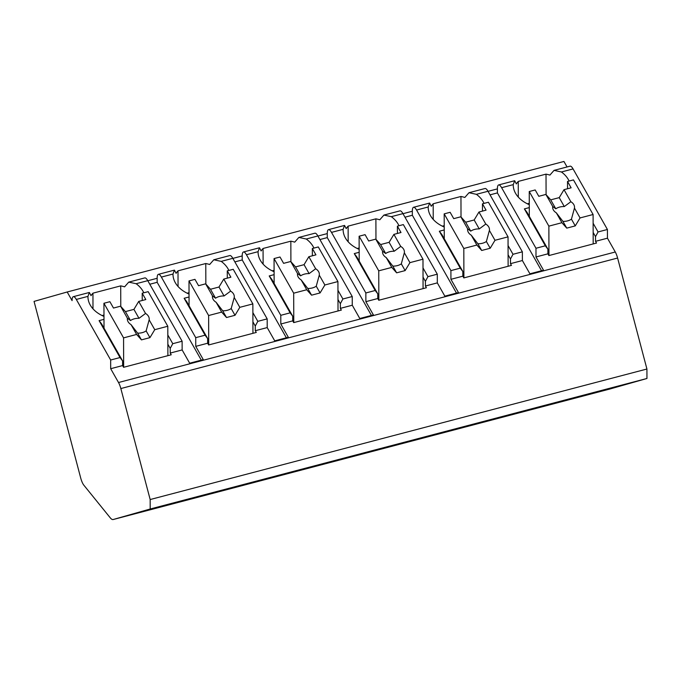 <?xml version="1.0" encoding="UTF-8"?>
<svg xmlns="http://www.w3.org/2000/svg" width="681" height="681" viewBox="0 0 681 681"><rect width="100%" height="100%" fill="white"/><g stroke="black" fill="none" stroke-linecap="round" stroke-linejoin="round"><path stroke-width="1.02" d="M150.195 509.005L113.165 519.526A18.225 4.776 75.3 0 1 113.148 519.535A18.225 4.776 75.3 0 1 110.194 517.747L83.814 485.144A9.117 2.392 75.3 0 1 80.673 477.875L34.05 301.402L67.181 291.987L72.084 300.636A11.849 3.107 75.3 0 1 73.327 296.678A11.849 3.107 75.3 0 1 76.315 299.436L110.662 360.011L110.688 368.71L118.52 382.518A9.117 2.392 75.3 0 1 120.843 388.553L150.169 499.539L150.195 509.005L646.95 378.483L609.921 389.004A18.225 4.776 75.3 0 1 609.904 389.013A18.225 4.776 75.3 0 1 609.878 389.021M113.148 519.535L122.503 517.075A18.225 4.776 -104.7 0 0 122.503 517.075A18.225 4.776 -104.7 0 0 122.529 517.066L175.264 503.208A18.225 4.776 75.3 0 1 175.238 503.216A18.225 4.776 75.3 0 1 174.762 503.25M547.779 405.331A18.225 4.776 -104.7 0 0 547.805 405.331L600.565 391.464A18.225 4.776 75.3 0 1 600.54 391.473A18.225 4.776 75.3 0 1 600.072 391.507M377.657 450.03A18.225 4.776 -104.7 0 0 377.683 450.022L462.748 427.677A18.225 4.776 -104.7 0 0 462.748 427.677A18.225 4.776 -104.7 0 0 462.765 427.668L515.508 413.81A18.225 4.776 75.3 0 1 515.483 413.818A18.225 4.776 75.3 0 1 515.006 413.852M292.6 472.384A18.225 4.776 -104.7 0 0 292.626 472.376A18.225 4.776 -104.7 0 0 292.643 472.367L345.386 458.509A18.225 4.776 75.3 0 1 345.361 458.517A18.225 4.776 75.3 0 1 344.884 458.551M207.543 494.729A18.225 4.776 -104.7 0 0 207.56 494.721L260.321 480.863A18.225 4.776 75.3 0 1 260.295 480.871A18.225 4.776 75.3 0 1 259.827 480.905M515.483 413.818L547.805 405.331A18.225 4.776 -104.7 0 0 547.83 405.323L515.466 413.733M430.401 436.087L430.443 436.163A18.225 4.776 75.3 0 1 430.418 436.172A18.225 4.776 75.3 0 1 429.949 436.206M345.361 458.517L377.683 450.022A18.225 4.776 -104.7 0 0 377.708 450.022L345.344 458.432M175.238 503.216L207.56 494.721A18.225 4.776 -104.7 0 0 207.586 494.721L175.221 503.131M546.085 194.655L546.017 174.132A34.629 23.512 -0.2 0 1 549.907 175.094L554.036 170.378L570.082 166.164A11.849 3.107 75.3 0 1 573.07 168.922L607.418 229.488L607.443 238.188L615.275 251.996A9.117 2.392 75.3 0 1 617.599 258.031L646.924 369.017L646.95 378.483M67.181 291.987L563.936 161.465L567.052 166.956M150.169 499.539L646.924 369.017M201.304 360.147L157.158 282.309L157.149 278.291A11.849 3.107 75.3 0 1 158.392 274.332A11.849 3.107 75.3 0 1 161.371 277.09L195.728 337.657L195.753 346.357L203.279 359.628L189.667 363.203L182.142 349.932L170.233 353.064L171.212 354.792L123.584 367.306L122.597 365.578L110.688 368.71M195.753 346.357L207.662 343.233L208.641 344.961L256.277 332.447L255.298 330.711L267.207 327.587L274.732 340.849L288.335 337.274L280.81 324.011L292.719 320.879L293.707 322.607L341.334 310.093L340.355 308.365L352.264 305.233L359.789 318.504L373.401 314.928L365.876 301.657L377.785 298.533L378.764 300.261L426.4 287.748L425.421 286.011L437.321 282.887L444.846 296.15L458.458 292.575L450.933 279.312L462.842 276.18L463.829 277.916L511.457 265.394L510.478 263.666L522.387 260.534L529.912 273.805L543.523 270.229L535.998 256.958L547.907 253.834L548.886 255.562L596.522 243.049L595.534 241.321L607.443 238.188M554.036 170.378L561.433 171.978L573.07 168.922M76.315 299.436L87.943 296.38L89.373 292.464L91.024 295.665A34.629 23.512 -0.2 0 1 92.948 293.17L92.991 308.842M488.047 191.344L497.394 188.892A11.849 3.107 75.3 0 1 498.628 184.934A11.849 3.107 75.3 0 1 501.616 187.692L513.244 184.636L514.674 180.72L516.326 183.921A34.629 23.512 -0.2 0 1 518.25 181.427L518.301 197.09M402.99 213.698L412.328 211.246A11.849 3.107 75.3 0 1 413.571 207.279A11.849 3.107 75.3 0 1 416.559 210.046L428.187 206.99L429.617 203.066L431.26 206.266A34.629 23.512 -0.2 0 1 433.184 203.772L460.96 196.477A34.629 23.512 -0.2 0 1 464.842 197.447L468.979 192.723L476.377 194.323L488.005 191.267L522.361 251.834L522.387 260.534M468.979 192.723L485.025 188.509A11.849 3.107 75.3 0 1 488.005 191.267M317.933 236.043L327.272 233.592A11.849 3.107 75.3 0 1 328.514 229.633A11.849 3.107 75.3 0 1 331.494 232.391L343.122 229.335L344.552 225.42L346.203 228.62A34.629 23.512 -0.2 0 1 348.127 226.126L375.895 218.831A34.629 23.512 -0.2 0 1 379.785 219.793L383.914 215.077L391.311 216.677L402.948 213.621L437.296 274.188L437.321 282.887M383.914 215.077L399.96 210.863A11.849 3.107 75.3 0 1 402.948 213.621M232.868 258.397L242.206 255.945A11.849 3.107 75.3 0 1 243.449 251.979A11.849 3.107 75.3 0 1 246.437 254.737L258.065 251.681L259.495 247.765L261.138 250.966A34.629 23.512 -0.2 0 1 263.062 248.471L290.838 241.176A34.629 23.512 -0.2 0 1 294.72 242.147L298.857 237.422L306.254 239.022L317.882 235.966L352.239 296.533L352.264 305.233M298.857 237.422L314.903 233.208A11.849 3.107 75.3 0 1 317.882 235.966M161.371 277.09L173 274.034L174.43 270.119L176.081 273.319A34.629 23.512 -0.2 0 1 178.005 270.825L205.773 263.521A34.629 23.512 -0.2 0 1 209.663 264.492L213.8 259.776L221.197 261.376L232.825 258.32L267.173 318.887L267.207 327.587M213.8 259.776L229.837 255.554A11.849 3.107 75.3 0 1 232.825 258.32M92.948 293.17L120.716 285.875A34.629 23.512 -0.2 0 1 124.597 286.846L128.735 282.121L136.132 283.722L147.76 280.666L182.116 341.232L182.142 349.932M128.735 282.121L144.781 277.908A11.849 3.107 75.3 0 1 147.76 280.666M569.103 181.052A34.629 23.512 -0.2 0 0 561.433 171.978M157.149 278.291L147.811 280.742M546.017 174.132L518.25 181.427M157.158 282.309L149.794 284.241M593.125 223.249L598.063 231.949L595.526 236.63L595.534 241.321M598.063 231.949L607.418 229.488M122.597 365.578L122.589 360.896L120.018 357.551L99.085 320.632L103.989 319.346M110.662 360.011L120.018 357.551M501.616 187.692L535.973 248.259L535.998 256.958M535.973 248.259L545.328 245.807L524.387 208.888L526.949 212.234L547.89 249.144L545.328 245.807M547.89 249.144L547.907 253.834M508.069 245.594L513.006 254.294L510.461 258.984L510.478 263.666M513.006 254.294L522.361 251.834M416.559 210.046L450.907 270.612L450.933 279.312M450.907 270.612L460.262 268.152L439.33 231.234L444.233 229.948M462.842 276.18L462.833 271.498L460.262 268.152M423.012 267.948L427.94 276.648L425.404 281.33L425.421 286.011M427.94 276.648L437.296 274.188M331.494 232.391L365.85 292.958L365.876 301.657M365.85 292.958L375.205 290.498L354.265 253.587L359.168 252.293M377.785 298.533L377.768 293.843L375.205 290.498M337.946 290.293L342.883 298.993L340.338 303.683L340.355 308.365M342.883 298.993L352.239 296.533M246.437 254.737L280.785 315.312L280.81 324.011M280.785 315.312L290.14 312.851L269.208 275.933L274.111 274.647M292.719 320.879L292.711 316.197L290.14 312.851M252.889 312.647L257.818 321.347L255.281 326.029L255.298 330.711M257.818 321.347L267.173 318.887M195.728 337.657L205.083 335.197L184.142 298.278L189.046 296.993M207.662 343.233L207.645 338.542L205.083 335.197M167.824 334.992L172.761 343.692L170.216 348.383L170.233 353.064M172.761 343.692L182.116 341.232M593.16 232.459L595.526 236.63M87.943 296.38A34.629 23.512 -0.2 0 0 87.943 296.669A34.629 23.512 -0.2 0 0 103.98 316.427M513.244 184.636A34.629 23.512 -0.2 0 0 513.244 184.926A34.629 23.512 -0.2 0 0 529.282 204.683M524.387 208.888L529.29 207.594M484.038 203.398A34.629 23.512 -0.2 0 0 476.377 194.323M428.187 206.99A34.629 23.512 -0.2 0 0 428.187 207.271A34.629 23.512 -0.2 0 0 444.216 227.028M398.981 225.743A34.629 23.512 -0.2 0 0 391.311 216.677M343.122 229.335A34.629 23.512 -0.2 0 0 343.122 229.625A34.629 23.512 -0.2 0 0 359.159 249.382M313.915 248.097A34.629 23.512 -0.2 0 0 306.254 239.022M258.065 251.681A34.629 23.512 -0.2 0 0 258.065 251.97A34.629 23.512 -0.2 0 0 274.102 271.728M228.859 270.442A34.629 23.512 -0.2 0 0 221.197 261.376M173 274.034A34.629 23.512 -0.2 0 0 173 274.324A34.629 23.512 -0.2 0 0 189.037 294.073M143.793 292.796A34.629 23.512 -0.2 0 0 136.132 283.722M529.273 203.313L527.392 203.806M567.537 188.748L567.52 181.461L571.121 187.811L564.021 189.676L570.857 201.721L564.294 206.564L559.229 197.626L564.021 189.676M529.316 216.405L529.239 191.523L535.198 189.956L538.79 196.298L545.89 194.434L552.725 206.488A10.939 7.423 -0.2 0 0 552.657 207.322A10.939 7.423 -0.2 0 0 553.389 209.969A10.939 7.423 -0.2 0 0 556.334 212.847L561.919 222.704L566.754 228.126L575.258 225.896L571.436 219.154L574.466 208.08L580.05 217.937L593.1 214.506L573.47 179.903L567.52 181.461M529.239 191.523L548.869 226.135L561.919 222.704M574.466 208.08A10.939 7.423 -0.2 0 0 574.526 207.254A10.939 7.423 -0.2 0 0 573.802 204.598A10.939 7.423 -0.2 0 0 570.857 201.721M545.89 194.434L550.725 199.865L559.229 197.626M564.294 206.564A10.939 7.423 -0.2 0 0 555.79 208.803L550.725 199.865M555.79 208.803L552.725 206.488M556.334 212.847L562.932 221.385A10.939 7.423 -0.2 0 0 571.436 219.154M566.754 228.126L562.932 221.385M575.258 225.896L580.05 217.937M593.194 243.926L593.1 214.506M548.963 255.545L548.869 226.135M122.589 360.896L101.648 323.977L99.085 320.632M167.849 344.203L170.216 348.383M103.972 315.056L102.082 315.55M120.716 285.875L120.775 306.399M142.235 300.491L142.21 293.213L145.811 299.555L138.72 301.419L145.547 313.464L138.992 318.316L133.927 309.378L138.72 301.419M104.014 328.148L103.938 303.266L109.888 301.7L113.489 308.05L120.588 306.186L127.415 318.231A10.939 7.423 -0.2 0 0 127.356 319.066A10.939 7.423 -0.2 0 0 128.079 321.713A10.939 7.423 -0.2 0 0 131.024 324.59L136.617 334.448L141.452 339.879L149.956 337.64L146.134 330.898L149.156 319.832L154.749 329.681L167.798 326.259L148.169 291.647L142.21 293.213M103.938 303.266L123.567 337.878L136.617 334.448M149.156 319.832A10.939 7.423 -0.2 0 0 149.224 318.997A10.939 7.423 -0.2 0 0 148.492 316.35A10.939 7.423 -0.2 0 0 145.547 313.464M120.588 306.186L125.415 311.609L133.927 309.378M138.992 318.316A10.939 7.423 -0.2 0 0 130.488 320.547L125.415 311.609M130.488 320.547L127.415 318.231M131.024 324.59L137.622 333.137A10.939 7.423 -0.2 0 0 146.134 330.898M141.452 339.879L137.622 333.137M149.956 337.64L154.749 329.681M167.892 355.669L167.798 326.259M123.653 367.289L123.567 337.878M541.548 270.749L497.402 192.91L490.039 194.843M497.394 188.892L497.402 192.91M508.094 254.813L510.461 258.984M462.833 271.498L441.892 234.579L439.33 231.234M433.184 203.772L433.235 219.444M460.96 196.477L461.02 217.001M444.216 225.658L442.327 226.152M482.48 211.101L482.454 203.815L486.055 210.157L478.964 212.021L485.791 224.066L479.237 228.918L474.172 219.98L478.964 212.021M444.259 238.75L444.182 213.868L450.132 212.302L453.733 218.652L460.833 216.788L467.66 228.833A10.939 7.423 -0.2 0 0 467.592 229.667A10.939 7.423 -0.2 0 0 468.324 232.315A10.939 7.423 -0.2 0 0 471.269 235.2L476.862 245.049L481.697 250.48L490.201 248.242L486.379 241.5L489.401 230.433L494.993 240.291L508.043 236.86L488.413 202.248L482.454 203.815M444.182 213.868L463.812 248.48L476.862 245.049M489.401 230.433A10.939 7.423 -0.2 0 0 489.469 229.599A10.939 7.423 -0.2 0 0 488.737 226.952A10.939 7.423 -0.2 0 0 485.791 224.066M460.833 216.788L465.659 222.21L474.172 219.98M479.237 228.918A10.939 7.423 -0.2 0 0 470.733 231.148L465.659 222.21M470.733 231.148L467.66 228.833M471.269 235.2L477.866 243.738A10.939 7.423 -0.2 0 0 486.379 241.5M481.697 250.48L477.866 243.738M490.201 248.242L494.993 240.291M508.128 266.271L508.043 236.86M463.897 277.891L463.812 248.48M456.491 293.094L412.337 215.256L404.974 217.196M412.328 211.246L412.337 215.256M423.037 277.158L425.404 281.33M377.768 293.843L356.827 256.924L354.265 253.587M348.127 226.126L348.178 241.789M375.895 218.831L375.963 239.354M359.151 248.012L357.27 248.505M397.415 233.447L397.398 226.16L400.998 232.51L393.899 234.375L400.734 246.42L394.171 251.263L389.106 242.325L393.899 234.375M359.193 261.104L359.117 236.222L365.076 234.656L368.668 240.997L375.767 239.133L382.603 251.187A10.939 7.423 -0.2 0 0 382.535 252.013A10.939 7.423 -0.2 0 0 383.267 254.668A10.939 7.423 -0.2 0 0 386.212 257.546L391.796 267.403L396.631 272.826L405.135 270.595L401.313 263.853L404.344 252.779L409.928 262.636L422.978 259.206L403.348 224.594L397.398 226.16M359.117 236.222L378.747 270.834L391.796 267.403M404.344 252.779A10.939 7.423 -0.2 0 0 404.403 251.953A10.939 7.423 -0.2 0 0 403.68 249.297A10.939 7.423 -0.2 0 0 400.734 246.42M375.767 239.133L380.602 244.564L389.106 242.325M394.171 251.263A10.939 7.423 -0.2 0 0 385.667 253.502L380.602 244.564M385.667 253.502L382.603 251.187M386.212 257.546L392.809 266.084A10.939 7.423 -0.2 0 0 401.313 263.853M396.631 272.826L392.809 266.084M405.135 270.595L409.928 262.636M423.071 288.616L422.978 259.206M378.84 300.244L378.747 270.834M371.426 315.448L327.28 237.609L319.917 239.542M327.272 233.592L327.28 237.609M337.972 299.512L340.338 303.683M292.711 316.197L271.77 279.278L269.208 275.933M263.062 248.471L263.113 264.143M290.838 241.176L290.898 261.7M274.094 270.357L272.204 270.851M312.358 255.792L312.332 248.514L315.933 254.856L308.842 256.72L315.669 268.765L309.114 273.617L304.049 264.679L308.842 256.72M274.137 283.449L274.06 258.567L280.01 257.001L283.611 263.351L290.71 261.487L297.537 273.532A10.939 7.423 -0.2 0 0 297.478 274.366A10.939 7.423 -0.2 0 0 298.201 277.014A10.939 7.423 -0.2 0 0 301.147 279.891L306.739 289.748L311.575 295.179L320.079 292.941L316.256 286.199L319.278 275.133L324.871 284.99L337.921 281.559L318.291 246.948L312.332 248.514M274.06 258.567L293.69 293.179L306.739 289.748M319.278 275.133A10.939 7.423 -0.2 0 0 319.346 274.298A10.939 7.423 -0.2 0 0 318.614 271.651A10.939 7.423 -0.2 0 0 315.669 268.765M290.71 261.487L295.537 266.909L304.049 264.679M309.114 273.617A10.939 7.423 -0.2 0 0 300.61 275.848L295.537 266.909M300.61 275.848L297.537 273.532M301.147 279.891L307.744 288.438A10.939 7.423 -0.2 0 0 316.256 286.199M311.575 295.179L307.744 288.438M320.079 292.941L324.871 284.99M338.014 310.97L337.921 281.559M293.775 322.59L293.69 293.179M286.369 337.793L242.223 259.955L234.851 261.896M242.206 255.945L242.223 259.955M252.915 321.858L255.281 326.029M207.645 338.542L186.705 301.623L184.142 298.278M178.005 270.825L178.056 286.488M205.773 263.521L205.841 284.054M189.037 292.702L187.147 293.205M227.301 278.146L227.275 270.859L230.876 277.21L223.777 279.074L230.612 291.119L224.058 295.963L218.984 287.024L223.777 279.074M189.071 305.795L188.995 280.921L194.953 279.355L198.554 285.697L205.645 283.832L212.481 295.877A10.939 7.423 -0.2 0 0 212.412 296.712A10.939 7.423 -0.2 0 0 213.144 299.359A10.939 7.423 -0.2 0 0 216.09 302.245L221.674 312.102L226.509 317.525L235.013 315.294L231.191 308.553L234.221 297.478L239.806 307.335L252.855 303.905L233.225 269.293L227.275 270.859M188.995 280.921L208.624 315.524L221.674 312.102M234.221 297.478A10.939 7.423 -0.2 0 0 234.29 296.644A10.939 7.423 -0.2 0 0 233.557 293.996A10.939 7.423 -0.2 0 0 230.612 291.119M205.645 283.832L210.48 289.263L218.984 287.024M224.058 295.963A10.939 7.423 -0.2 0 0 215.545 298.201L210.48 289.263M215.545 298.201L212.481 295.877M216.09 302.245L222.687 310.783A10.939 7.423 -0.2 0 0 231.191 308.553M226.509 317.525L222.687 310.783M235.013 315.294L239.806 307.335M252.949 333.315L252.855 303.905M208.718 344.944L208.624 315.524M113.165 519.526L122.529 517.066M600.523 391.388L609.921 389.004L600.54 391.473M430.443 436.163L462.765 427.668M260.278 480.786L292.643 472.367M120.843 388.553L617.599 258.031M118.52 382.518L615.275 251.996M260.295 480.871L292.626 472.376M73.327 296.678L89.373 292.464M498.628 184.934L514.674 180.72M413.571 207.279L429.617 203.066M328.514 229.633L344.552 225.42M243.449 251.979L259.495 247.765M158.392 274.332L174.43 270.119"/></g></svg>
